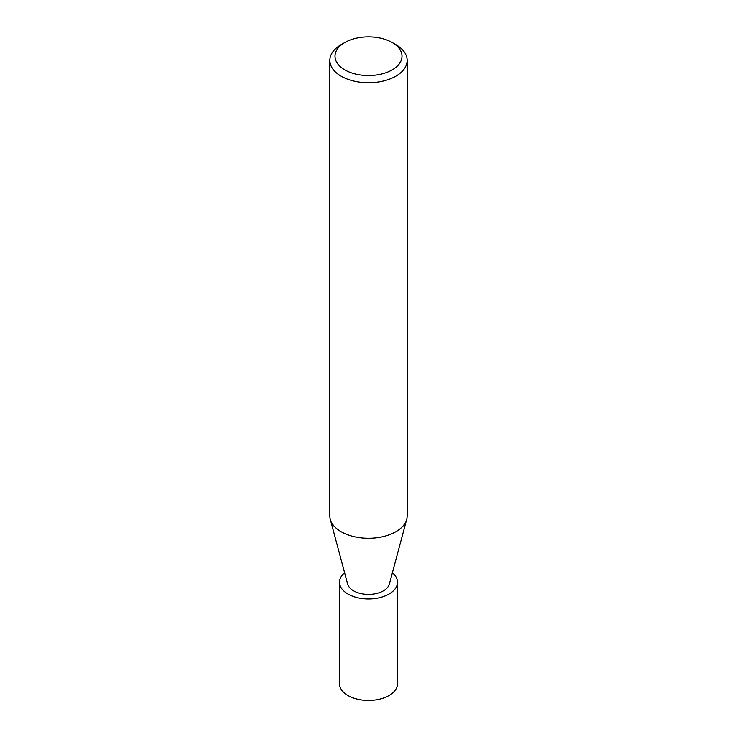 <?xml version="1.0" encoding="UTF-8"?>
<svg xmlns="http://www.w3.org/2000/svg" width="737" height="737" viewBox="0 0 737 737"><rect width="100%" height="100%" fill="white"/><g stroke="black" fill="none" stroke-linecap="round" stroke-linejoin="round"><path stroke-width="1.11" d="M406.667 519.502L389.348 584.109A21.087 12.179 180 0 1 383.415 590.853A21.087 12.179 180 0 1 361.95 593.819A21.087 12.179 180 0 1 347.652 584.109L330.333 519.502M392.195 42.516L395.833 44.616A38.656 22.322 180 0 1 407.156 60.397A38.656 22.322 180 0 1 395.833 76.178A38.656 22.322 180 0 1 353.705 81.024A38.656 22.322 180 0 1 329.844 60.397A38.656 22.322 180 0 1 341.167 44.616L344.815 42.516A33.506 19.346 180 0 1 344.815 42.516A33.506 19.346 180 0 1 392.195 42.516A33.506 19.346 180 0 1 392.185 69.868A33.506 19.346 180 0 1 344.815 69.868A33.506 19.346 180 0 1 344.805 42.516L341.167 44.616M407.156 60.397L407.156 515.964A38.656 22.322 180 0 1 395.833 531.746A38.656 22.322 180 0 1 353.705 536.582A38.656 22.322 180 0 1 329.844 515.964L329.844 60.397M392.388 572.76A28.992 16.739 180 0 1 397.492 582.248L397.492 683.733A28.992 16.739 180 0 1 388.998 695.571A28.992 16.739 180 0 1 357.408 699.201A28.992 16.739 180 0 1 339.508 683.733L339.508 582.248A28.992 16.739 180 0 1 344.612 572.76M397.492 582.248A28.992 16.739 180 0 1 388.998 594.086A28.992 16.739 180 0 1 357.408 597.707A28.992 16.739 180 0 1 339.508 582.248M406.704 519.382A38.656 22.322 180 0 1 395.833 531.746"/></g></svg>
